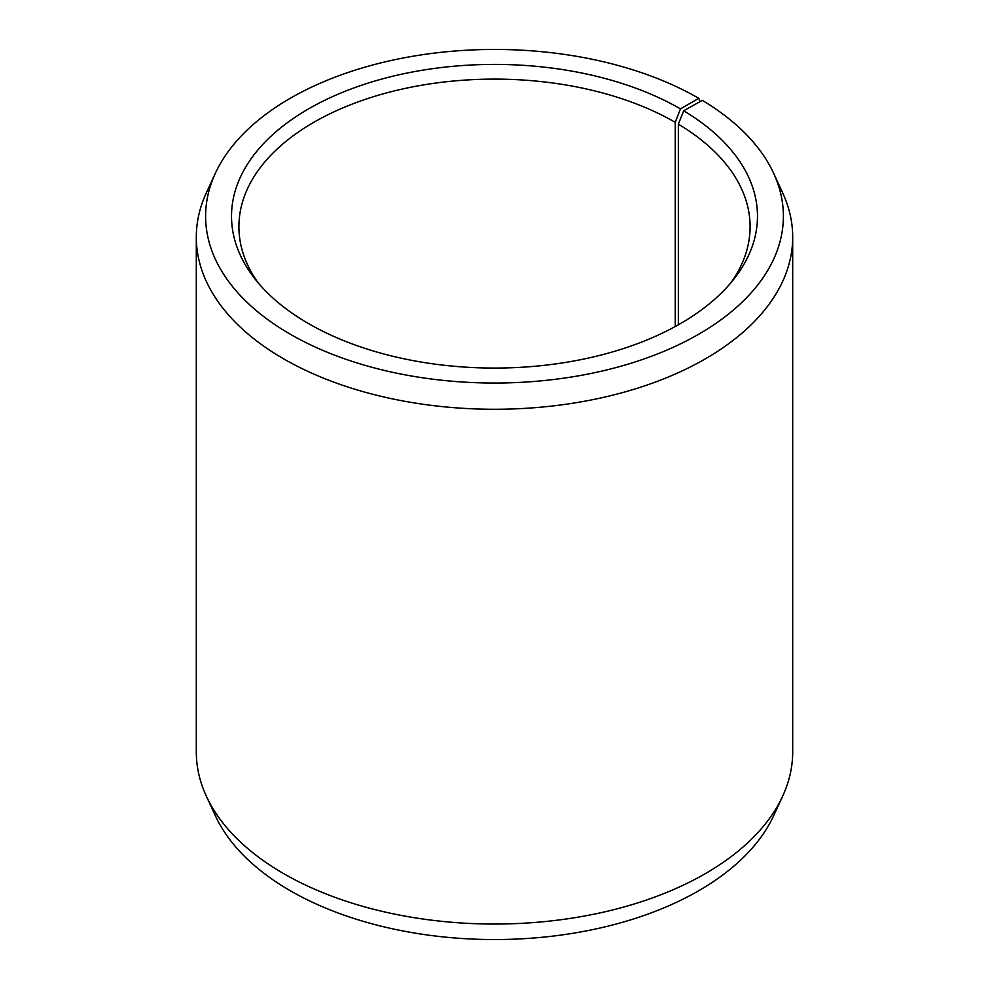 <?xml version="1.0" encoding="UTF-8"?>
<svg xmlns="http://www.w3.org/2000/svg" width="989" height="989" viewBox="0 0 989 989"><rect width="100%" height="100%" fill="white"/><g stroke="black" fill="none" stroke-linecap="round" stroke-linejoin="round"><path stroke-width="1.48" d="M731.056 282.57A255.595 147.571 -0 0 0 750.095 226.679A255.595 147.571 -0 0 0 678.355 124.169L678.355 324.788M700.064 101.632L698.778 98.307L680.457 108.877A262.975 151.824 -0 0 0 345.371 91.186A262.975 151.824 -0 0 0 254.433 278.218A262.975 151.824 -0 0 0 308.543 323.601A262.975 151.824 -0 0 0 734.567 278.218A262.975 151.824 -0 0 0 683.671 110.768L678.355 124.169M698.778 98.307A288.887 166.795 -0 0 0 419.521 55.161A288.887 166.795 -0 0 0 215.342 173.31A288.887 166.795 -0 0 0 290.222 334.183A288.887 166.795 -0 0 0 638.758 360.75A288.887 166.795 -0 0 0 773.658 173.31A288.887 166.795 -0 0 0 702.314 100.384L683.671 110.768M215.342 173.31L206.355 192.806A298.196 172.16 -0 0 0 196.304 237.113A298.196 172.16 -0 0 0 283.645 358.846A298.196 172.16 -0 0 0 608.618 396.169A298.196 172.16 -0 0 0 792.696 237.113A298.196 172.16 -0 0 0 782.645 192.806L773.658 173.31M196.304 237.113L196.304 751.887A298.196 172.16 -0 0 0 206.355 796.194A298.196 172.16 -0 0 0 283.645 873.621A298.196 172.16 -0 0 0 571.902 918.151A298.196 172.16 -0 0 0 782.645 796.194A298.196 172.16 -0 0 0 792.696 751.887L792.696 237.113M206.355 796.194L215.342 815.69A288.887 166.795 -0 0 0 290.222 890.693A288.887 166.795 -0 0 0 569.479 933.839A288.887 166.795 -0 0 0 773.658 815.69L782.645 796.194M680.457 108.877L675.24 122.327A255.595 147.571 -0 0 0 396.688 90.345A255.595 147.571 -0 0 0 238.905 226.679A255.595 147.571 -0 0 0 257.944 282.57M675.24 122.327L675.24 326.531"/></g></svg>
